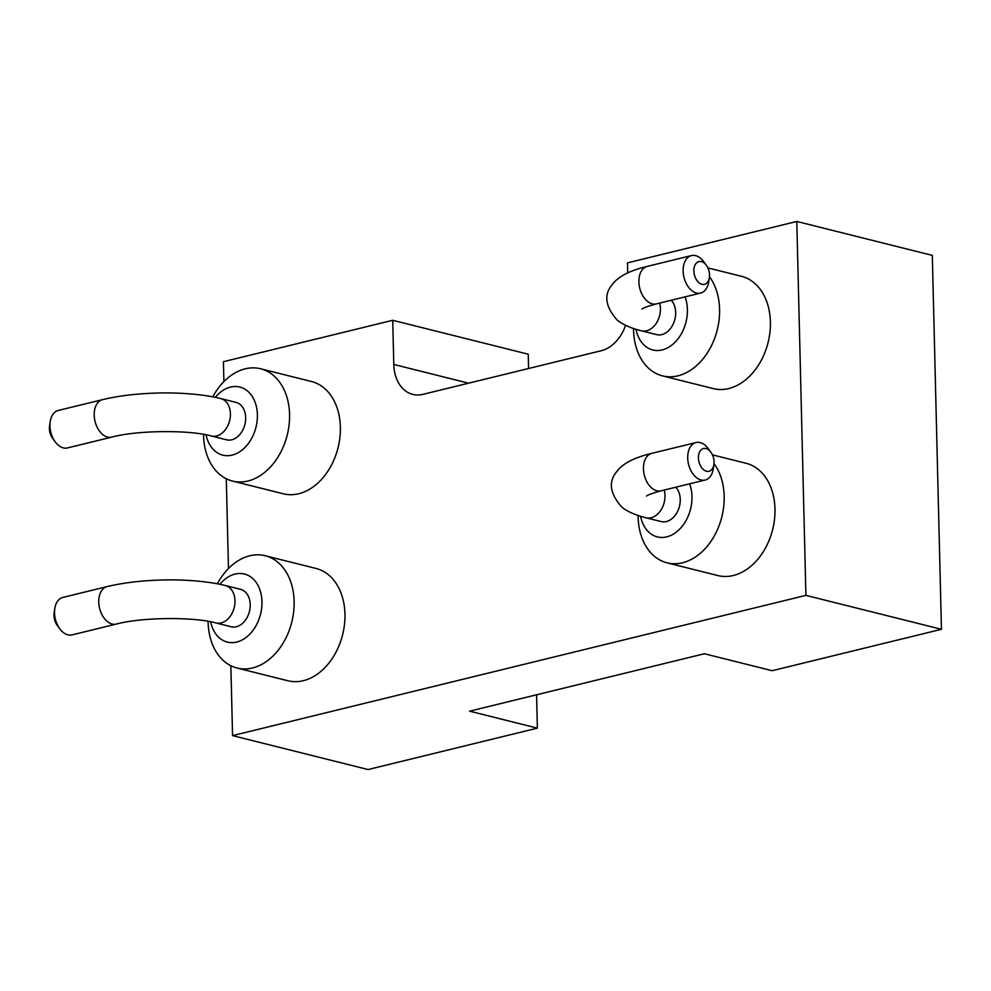 <?xml version="1.0" encoding="UTF-8"?>
<svg xmlns="http://www.w3.org/2000/svg" width="991" height="991" viewBox="0 0 991 991"><rect width="100%" height="100%" fill="white"/><g stroke="black" fill="none" stroke-linecap="round" stroke-linejoin="round"><path stroke-width="1.49" d="M627.737 272.959L627.489 262.863L796.789 221.451L932.308 255.381L941.45 629.297L772.15 670.709L704.39 653.75L469.623 711.166L537.382 728.137L368.082 769.549L232.563 735.619L230.853 665.729M796.789 221.451L805.918 595.368L941.45 629.297M805.918 595.368L232.563 735.619M625.606 325.321A37.98 27.5 104.1 0 1 601.24 350.727L422.909 394.356A37.98 27.5 104.1 0 1 412.789 394.393A37.98 27.5 104.1 0 1 393.799 364.453L392.721 320.291L223.421 361.703L223.904 381.572M228.475 568.537L226.282 478.777M528.599 368.503L528.253 354.221L392.721 320.291M536.565 694.79L537.382 728.137M212.792 396.834A57.887 41.919 104.1 0 1 260.621 368.776L311.434 381.498A57.887 41.919 104.1 0 1 339.913 437.477A57.887 41.919 104.1 0 1 298.749 493.729A57.887 41.919 104.1 0 1 283.315 493.791L232.501 481.069A57.887 41.919 104.1 0 1 203.539 434.368M217.351 583.786A57.887 41.919 104.1 0 1 265.192 555.728L316.005 568.45A57.887 41.919 104.1 0 1 344.484 624.429A57.887 41.919 104.1 0 1 303.308 680.693A57.887 41.919 104.1 0 1 287.886 680.755L237.072 668.033A57.887 41.919 104.1 0 1 208.11 621.332M712.442 454.857L746.025 463.268A57.887 41.919 104.1 0 1 772.633 529.603A57.887 41.919 104.1 0 1 717.905 575.573L667.092 562.838A57.887 41.919 104.1 0 1 638.13 515.493M707.871 267.892L741.454 276.303A57.887 41.919 104.1 0 1 768.062 342.638A57.887 41.919 104.1 0 1 713.334 388.608L662.521 375.886A57.887 41.919 104.1 0 1 633.559 328.529M260.621 368.776A57.887 41.919 104.1 0 1 289.099 424.755A57.887 41.919 104.1 0 1 247.923 481.007A57.887 41.919 104.1 0 1 232.501 481.069M265.192 555.728A57.887 41.919 104.1 0 1 293.67 611.707A57.887 41.919 104.1 0 1 252.494 667.971A57.887 41.919 104.1 0 1 237.072 668.033M714.028 463.639A57.887 41.919 104.1 0 1 716.629 531.399A57.887 41.919 104.1 0 1 667.092 562.838M709.457 276.687A57.887 41.919 104.1 0 1 712.058 344.434A57.887 41.919 104.1 0 1 662.521 375.886M215.32 397.329A35.094 25.419 104.1 0 1 255.851 404.539A35.094 25.419 104.1 0 1 232.142 455.104A35.094 25.419 104.1 0 1 206.066 434.838M219.891 584.294A35.094 25.419 104.1 0 1 260.422 591.491A35.094 25.419 104.1 0 1 236.713 642.069A35.094 25.419 104.1 0 1 210.637 621.791M689.625 483.831A35.094 25.419 104.1 0 1 674.524 533.393A35.094 25.419 104.1 0 1 640.595 516.286M685.054 296.879A35.094 25.419 104.1 0 1 669.966 346.441A35.094 25.419 104.1 0 1 636.024 329.322M231.77 439.806A19.3 13.973 -75.9 0 0 245.495 421.051A19.3 13.973 -75.9 0 0 235.994 402.383L220.758 398.568A19.3 13.973 -75.9 0 1 230.246 417.236A19.3 13.973 -75.9 0 1 216.521 435.978A19.3 13.973 -75.9 0 1 211.38 436.003L226.629 439.818A19.3 13.973 -75.9 0 0 231.77 439.806M236.341 626.758A19.3 13.973 -75.9 0 0 250.066 608.003A19.3 13.973 -75.9 0 0 240.565 589.348L225.329 585.532A19.3 13.973 -75.9 0 1 234.817 604.188A19.3 13.973 -75.9 0 1 221.092 622.943A19.3 13.973 -75.9 0 1 215.951 622.967L231.2 626.783A19.3 13.973 -75.9 0 0 236.341 626.758M646.491 496.057C647.68 494.93 652.499 493.196 660.947 490.842A19.3 12.425 -103.7 0 1 644.299 475.061A19.3 12.425 -103.7 0 1 651.781 453.358C634.277 457.52 622.645 463.553 616.898 471.468C608.201 481.539 609.775 493.357 621.63 506.921C627.179 511.505 635.293 515.122 645.971 517.773L661.22 521.588A19.3 13.973 -75.9 0 0 678.166 510.142A19.3 13.973 -75.9 0 0 675.763 487.225M641.92 309.105C643.109 307.978 647.928 306.231 656.389 303.89A19.3 12.425 -103.7 0 1 639.728 288.096A19.3 12.425 -103.7 0 1 647.21 266.406C629.706 270.568 618.074 276.6 612.339 284.504C603.63 294.575 605.204 306.392 617.059 319.957C622.608 324.54 630.722 328.17 641.4 330.821L656.649 334.636A19.3 13.973 -75.9 0 0 673.595 323.177A19.3 13.973 -75.9 0 0 671.192 300.261M111.686 437.13L67.438 447.944A19.3 12.425 -103.7 0 1 63.313 447.907A19.3 12.425 -103.7 0 1 55.162 441.8A19.3 12.425 -103.7 0 1 50.219 421.596A19.3 12.425 -103.7 0 1 58.271 410.46L102.519 399.646A19.3 12.425 76.3 0 0 94.442 418.239A19.3 12.425 76.3 0 0 107.561 437.081A19.3 12.425 76.3 0 0 111.686 437.13C137.415 430.144 189.665 429.821 211.38 436.003M116.257 624.082L72.009 634.909A19.3 12.425 -103.7 0 1 67.883 634.859A19.3 12.425 -103.7 0 1 59.733 628.752A19.3 12.425 -103.7 0 1 54.79 608.548A19.3 12.425 -103.7 0 1 62.842 597.424L107.09 586.598A19.3 12.425 76.3 0 0 99.013 605.204A19.3 12.425 76.3 0 0 112.132 624.033A19.3 12.425 76.3 0 0 116.257 624.082C141.986 617.108 194.236 616.774 215.951 622.967M710.931 452.268L708.317 448.7A19.3 12.425 76.3 0 0 700.154 442.581A19.3 12.425 76.3 0 0 696.029 442.543A19.3 12.425 76.3 0 0 688.534 464.234A19.3 12.425 76.3 0 0 705.196 480.028A19.3 12.425 76.3 0 0 713.26 468.892L713.916 464.519A11.694 7.532 76.3 0 0 710.931 452.268A11.694 7.532 76.3 0 0 705.976 448.564A11.694 7.532 76.3 0 0 698.432 457.037A11.694 7.532 76.3 0 0 705.27 470.775A11.694 7.532 76.3 0 0 713.916 464.519M706.36 265.315L703.746 261.735A19.3 12.425 76.3 0 0 695.583 255.628A19.3 12.425 76.3 0 0 691.458 255.579A19.3 12.425 76.3 0 0 683.963 277.282A19.3 12.425 76.3 0 0 700.625 293.063A19.3 12.425 76.3 0 0 708.689 281.94L709.358 277.554A11.694 7.532 76.3 0 0 706.36 265.315A11.694 7.532 76.3 0 0 701.405 261.612A11.694 7.532 76.3 0 0 693.861 270.072A11.694 7.532 76.3 0 0 700.711 283.822A11.694 7.532 76.3 0 0 709.358 277.554M55.162 441.8L52.548 438.22A11.694 7.532 -103.7 0 1 49.55 425.969L50.219 421.596M59.733 628.752L57.119 625.172A11.694 7.532 -103.7 0 1 54.121 612.933L54.79 608.548M468.594 383.183L393.799 364.453M645.971 517.773A19.3 13.973 -75.9 0 0 660.836 510.241A19.3 13.973 -75.9 0 0 664.181 490.062M641.4 330.821A19.3 13.973 -75.9 0 0 656.265 323.289A19.3 13.973 -75.9 0 0 659.61 303.097M102.519 399.646C118.548 395.805 136.857 393.613 157.445 393.055C175.196 392.436 201.73 393.774 220.758 398.568M107.09 586.598C123.119 582.77 141.428 580.577 162.004 580.008C179.767 579.388 206.301 580.726 225.329 585.532M660.947 490.842L705.196 480.028M651.781 453.358L696.029 442.543M656.389 303.89L700.625 293.063M647.21 266.406L691.458 255.579"/></g></svg>
